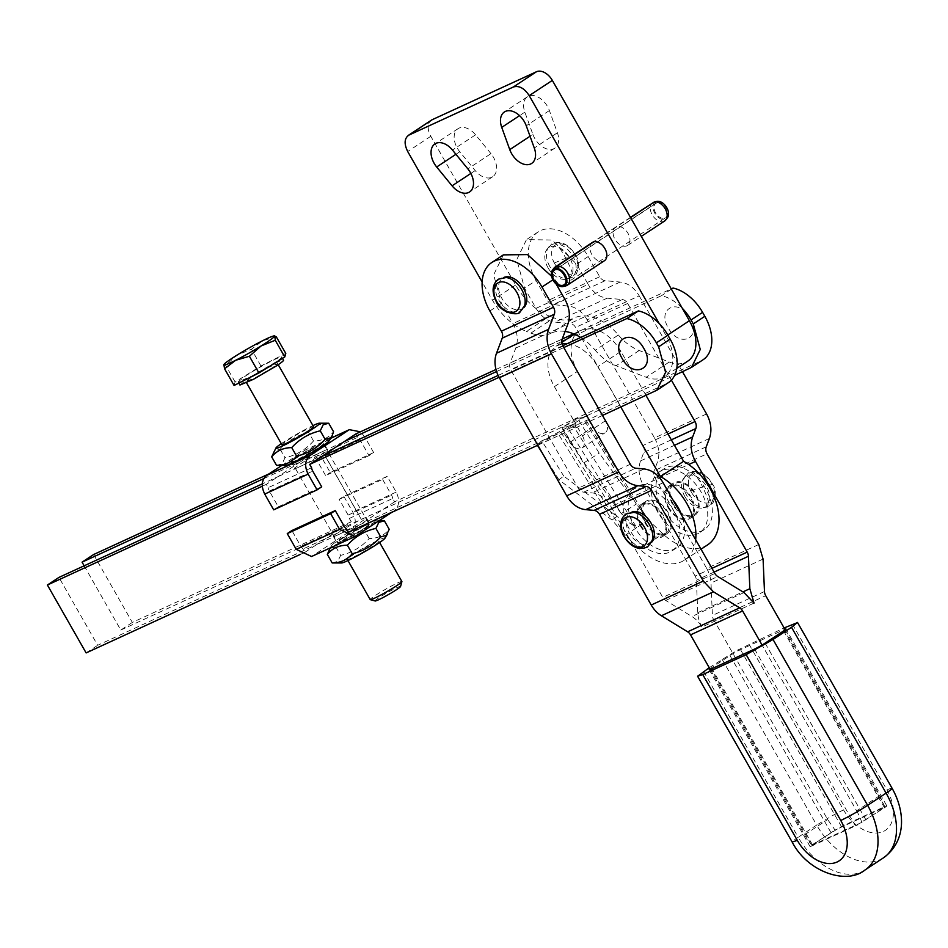 <?xml version="1.0" encoding="UTF-8"?>
<svg xmlns="http://www.w3.org/2000/svg" width="948" height="948" viewBox="0 0 948 948"><rect width="100%" height="100%" fill="white"/><g stroke="black" fill="none" stroke-linecap="round" stroke-linejoin="round"><path stroke-width="0.71" stroke-dasharray="4.74 3.56" d="M431.459 120.112A14.587 9.492 -123.4 0 0 430.807 136.275L515.653 285.028A53.23 34.638 -123.4 0 0 536.272 308.692A53.23 34.638 -123.4 0 0 549.591 316.17L526.495 331.421A53.23 34.638 -123.4 0 1 513.164 323.932A53.23 34.638 -123.4 0 1 492.545 300.267L482.129 282.006M566.157 339.526L661.514 295.681C668.814 297.34 675.746 301.535 682.299 308.266M580.686 337.476A47.4 30.846 56.6 0 1 595.261 350.25L618.369 335A47.4 30.846 56.6 0 0 603.781 322.225A47.4 30.846 -123.4 0 0 574.073 318.03L550.966 333.281A43.75 28.476 -123.4 0 1 541.592 335.272A43.75 28.476 -123.4 0 1 530.904 333.104L526.495 331.421M530.904 333.104L554.011 317.864A43.75 28.476 -123.4 0 0 564.7 320.033A43.75 28.476 -123.4 0 0 574.073 318.03M554.011 317.864L549.591 316.17M536.07 308.325L588.151 284.376L576.621 264.16L552.032 240.01L526.484 239.619L516.767 259.586L524.54 288.121L536.272 308.692C541.237 316.691 547.506 321.182 555.078 322.13L570.151 323.481L622.232 299.532L607.158 298.182C599.444 297.198 593.116 292.588 588.151 284.376M630.444 217.353L615.323 227.33A10.938 7.122 -123.4 0 0 615.347 239.927A10.938 7.122 -123.4 0 0 626.912 245.816A10.938 7.122 -123.4 0 0 627.529 245.473A10.938 7.122 -123.4 0 0 628.086 233.481A10.938 7.122 -123.4 0 0 616.958 226.572A10.938 7.122 -123.4 0 0 615.477 227.212A10.938 7.122 -123.4 0 0 615.323 227.33L592.536 242.356M532.871 134.367A17.502 11.388 -123.4 0 0 554.77 148.184A17.502 11.388 -123.4 0 0 557.4 132.767L549.378 110.549A17.502 11.388 -123.4 0 0 527.479 96.743A17.502 11.388 -123.4 0 0 524.848 112.148L532.871 134.367L530.039 136.239M490.957 153.647L475.564 134.817A17.502 11.388 -123.4 0 0 458.038 128.679A17.502 11.388 -123.4 0 0 459.792 151.751L475.185 170.581A17.502 11.388 -123.4 0 0 492.711 176.719A17.502 11.388 -123.4 0 0 490.957 153.647L467.862 168.886M503.376 254.87L493.659 274.837L501.433 303.36L513.164 323.932C517.549 332.321 518.426 340.368 515.795 348.046L510.071 363.12A7.288 5.51 -114.7 0 0 510.889 370.111L578.244 488.208A7.288 5.51 65.3 0 0 583.684 492.154L592.05 492.901A25.525 19.28 -114.7 0 1 611.057 506.718L662.782 597.394A7.288 5.51 65.3 0 0 665.686 600.463L691.922 616.508A25.525 19.28 -114.7 0 1 701.947 627.031L754.027 603.082M556.12 283.985L551.57 276.224M565.044 299.627L512.963 323.576M565.091 331.433A47.4 30.846 -123.4 0 0 550.966 333.281M592.227 242.57A10.938 7.122 -123.4 0 0 592.239 255.178A10.938 7.122 -123.4 0 0 603.805 261.067A10.938 7.122 -123.4 0 0 604.421 260.724M706.58 413.956L654.499 437.905L587.132 319.808L639.213 295.847C634.248 287.635 627.908 283.037 620.205 282.042L605.132 280.703A7.288 5.51 65.3 0 1 599.705 276.757L588.175 256.541A43.75 28.476 -123.4 0 0 538.037 231.999A43.75 28.476 -123.4 0 0 536.094 280.49L524.54 288.121M785.193 629.827L879.744 795.597L884.899 807.127L835.058 830.045L827.663 819.546L713.631 619.636L765.711 595.688M639.213 295.847L682.489 371.735M671.385 380.136L627.659 303.479A7.288 5.51 65.3 0 0 622.232 299.532M496.586 371.533L561.726 341.564M671.409 289.152L661.514 295.681M495.982 369.495L562.2 339.04M573.576 333.815L671.255 288.891M630.586 217.59L593.863 241.811M664.726 220.931A10.938 7.122 56.6 0 1 664.11 221.275A10.938 7.122 56.6 0 1 652.544 215.386A10.938 7.122 56.6 0 1 652.532 202.777M659.192 323.505L666.302 335.959A36.462 23.724 -123.4 0 1 664.678 376.38A36.462 23.724 -123.4 0 1 646.157 377.257L616.093 365.738A43.75 28.476 -123.4 0 1 605.203 359.636A43.75 28.476 -123.4 0 1 595.261 350.25M879.744 795.597L856.636 810.848L762.062 645.043M499.086 377.304L563.764 347.561M498.138 375.432L562.733 345.724M565.695 285.917A10.938 7.122 56.6 0 1 555.255 280.051A10.938 7.122 56.6 0 1 553.976 268.154M618.369 335A43.75 28.476 -123.4 0 0 628.311 344.397A43.75 28.476 -123.4 0 0 639.189 350.499L669.252 362.006A36.462 23.724 -123.4 0 0 687.786 361.129M620.904 351.424C612.55 337.761 602.395 330.07 590.438 328.364L579.133 330.971L574.476 335.699C569.037 345.416 570.056 357.301 577.51 371.379L599.48 409.903L642.886 389.948L620.904 351.424L597.809 366.663L619.779 405.187L666.219 383.833A39.188 25.501 -123.4 0 0 668.435 382.601M646.015 395.435L642.886 389.948L674.668 375.337M711.948 568.326L695.133 576.052A7.288 5.51 -114.7 0 1 696.365 580.223L697.775 612.645A25.525 19.28 65.3 0 0 701.947 627.031M706.687 527.633A36.462 23.724 -123.4 0 0 708.891 495.401A36.462 23.724 -123.4 0 0 681.968 467.637A36.462 23.724 -123.4 0 0 664.086 468.762A36.462 23.724 -123.4 0 0 661.645 470.753A36.462 23.724 -123.4 0 0 656.94 479.143A36.462 23.724 -123.4 0 0 670.129 519.575A36.462 23.724 -123.4 0 0 704.245 529.624A36.462 23.724 -123.4 0 0 706.687 527.633M695.133 576.052L643.408 485.364A25.525 19.28 65.3 0 1 640.575 460.894L643.751 452.528A7.288 5.51 -114.7 0 0 642.945 445.524L575.578 327.427A7.288 5.51 65.3 0 0 570.151 323.481M643.408 485.364L688.71 464.532M587.132 319.808A25.525 19.28 65.3 0 0 568.125 305.991L553.051 304.652A7.288 5.51 -114.7 0 1 547.624 300.706L536.094 280.49M548.039 267.822A18.225 11.862 -123.4 0 0 568.93 278.048A18.225 11.862 -123.4 0 0 569.736 257.844A18.225 11.862 -123.4 0 0 548.845 247.618A18.225 11.862 -123.4 0 0 548.039 267.822M654.499 437.905A25.525 19.28 -114.7 0 1 657.331 462.387L654.156 470.753A7.288 5.51 65.3 0 0 654.961 477.745L707.042 453.796M758.767 544.484L706.687 568.433L654.961 477.745M684.871 496.562A18.225 11.862 -123.4 0 0 705.75 506.789A18.225 11.862 -123.4 0 0 706.568 486.585A18.225 11.862 -123.4 0 0 685.677 476.358A18.225 11.862 -123.4 0 0 684.871 496.562M706.687 568.433A25.525 19.28 -114.7 0 1 711 583.044L712.398 615.465A7.288 5.51 65.3 0 0 713.631 619.636M710.242 669.442L804.556 834.797A43.75 28.476 56.6 0 0 811.962 845.284L835.058 830.045M856.636 810.848A43.75 28.476 56.6 0 1 861.791 822.366L884.899 807.127M567.331 343.614C579.287 345.321 589.443 353 597.809 366.663M322.687 451.497L325.745 450.087A18.96 1.434 -29.7 0 0 323.102 451.212A18.96 1.434 -29.7 0 0 319.547 452.943L322.687 451.497L361.413 519.386L599.48 409.903L605.606 420.639A10.938 7.122 56.6 0 1 605.12 432.762A10.938 7.122 56.6 0 1 592.927 427.192L586.006 416.101L571.395 425.119L573.102 427.868L576.04 426.162L574.5 423.697M269.019 473.87L312.496 453.879L300.943 461.498L319.547 452.943A18.96 1.434 -29.7 0 0 299.805 464.33C294.342 468.004 293.216 469.284 296.44 468.194L302.637 465.338A18.96 1.434 -29.7 0 0 322.367 453.95A18.96 1.434 -29.7 0 0 327.558 449.743A18.96 1.434 -29.7 0 0 325.745 450.087L344.337 441.543M391.891 512.299L394.155 510.806C399.333 506.362 400.02 500.117 396.193 492.083L387.199 476.334L343.804 496.29L339.183 499.335L348.165 515.084A7.288 5.51 -114.7 0 1 349.326 518.438L392.721 498.482L394.617 501.812L700.88 360.975A39.188 25.501 -123.4 0 0 703.096 359.742M349.326 518.438L351.222 521.767L339.668 529.387L361.413 519.386M93.615 554.533L132.341 622.433L351.222 521.767M291.024 462.221L295.468 460.752L318.765 447.634A18.96 1.434 -29.7 0 0 323.955 443.427A18.96 1.434 -29.7 0 0 319.5 444.896A18.96 1.434 -29.7 0 0 296.203 458.014L291.024 462.221L294.627 468.537L296.44 468.194A18.96 1.434 -29.7 0 0 299.07 467.068A18.96 1.434 -29.7 0 0 302.637 465.338L321.242 456.782L330.248 472.531L373.654 452.575L369.033 455.621L360.05 439.872A7.288 5.51 65.3 0 0 357.787 437.241L314.392 457.197L312.496 453.879M357.787 437.241L355.891 433.911M373.654 452.575L364.672 436.815L360.465 431.814M653.326 202.576L655.104 202.137L655.838 203.216L555.398 269.493M555.492 269.682L657.154 202.611L656.609 201.438M655.104 202.137A10.061 6.541 -123.4 0 0 655.127 213.727A10.061 6.541 -123.4 0 0 665.757 219.142A10.061 6.541 -123.4 0 0 667.428 217.779M811.962 845.284L861.791 822.366M651.418 542.481A18.225 11.862 56.6 0 1 650.304 543.37A18.225 11.862 56.6 0 1 629.413 533.143A18.225 11.862 56.6 0 1 630.219 512.939A18.225 11.862 56.6 0 1 631.486 512.264M523.841 307.638A18.225 11.862 56.6 0 1 522.715 308.538A18.225 11.862 56.6 0 1 501.824 298.312A18.225 11.862 56.6 0 1 502.641 278.108A18.225 11.862 56.6 0 1 503.909 277.432M663.138 482.757L611.057 506.718M668.956 552.483A36.462 23.724 56.6 0 1 636.108 539.057A36.462 23.724 56.6 0 1 624.59 500.497L631.735 490.104L634.686 488.587L649.617 488.978A36.462 23.724 56.6 0 1 677.393 518.935A36.462 23.724 56.6 0 1 671.895 550.966A36.462 23.724 56.6 0 1 668.956 552.483M537.812 445.193L602.49 415.449M311.584 467.731L268.177 487.687L266.281 484.369L277.835 476.737L296.44 468.194M262.276 486.206L266.281 484.369M300.433 554.355L305.007 552.257L303.111 548.928A7.288 5.51 -114.7 0 1 300.86 546.309L291.877 530.548M346.506 528.972L303.111 548.928M571.395 425.119L567.046 426.695L621.248 513.567L584.075 462.743L562.034 427.406L577.474 418.317L599.219 453.168L636.392 504.004L621.248 513.567L636.748 527.633L625.194 535.253L612.053 520.061L616.911 516.435L563.787 476.121L558.929 479.747L612.053 520.061L558.147 433.651L576.384 425.154L554.402 386.63A36.462 23.724 56.6 0 1 551.38 350.95L556.026 346.221L562.022 343.84M394.617 501.812L359.967 524.682L541.107 441.365L574.452 423.72L562.899 431.34L541.107 441.365L537.184 444.896L558.147 433.663M586.006 416.101L582.499 417.594L636.392 504.004L648.302 520.002L636.748 527.633L574.144 427.264A25.525 0.758 148 0 1 573.102 427.868M577.474 418.317L582.499 417.594M701.247 492.261A36.462 23.724 -123.4 0 0 659.464 471.808A36.462 23.724 -123.4 0 0 657.023 473.799A36.462 23.724 -123.4 0 0 657.841 512.216A36.462 23.724 -123.4 0 0 699.624 532.669A36.462 23.724 -123.4 0 0 702.065 530.679A36.462 23.724 -123.4 0 0 701.247 492.261M709.934 668.897A8.568 0.652 150.3 0 1 711.521 667.783L730.007 655.589A8.568 0.652 150.3 0 1 740.53 649.664L783.937 629.709L884.804 806.547L841.397 826.502L812.389 844.621C809.391 846.659 809.284 847.074 812.057 845.865L855.452 825.909L884.472 807.779C887.47 805.741 887.577 805.326 884.804 806.547L886.818 805.883L785.951 629.045M709.175 669.691L810.042 846.528L812.057 845.865L711.19 669.027M605.606 420.639L582.499 435.89L576.384 425.154L619.779 405.187L620.822 407.024M305.007 552.257L316.561 544.638L341.363 533.226A18.96 1.434 150.3 0 1 337.796 534.956A18.96 1.434 150.3 0 1 335.165 536.082A18.96 1.434 150.3 0 1 333.352 536.426A18.96 1.434 150.3 0 1 338.531 532.219L358.273 520.831A18.96 1.434 150.3 0 1 361.828 519.101A18.96 1.434 150.3 0 1 364.47 517.987A18.96 1.434 150.3 0 1 366.284 517.644A18.96 1.434 150.3 0 1 361.093 521.838A18.96 1.434 150.3 0 1 341.363 533.226L359.967 524.682L348.414 532.302M314.392 457.197A7.288 5.51 -114.7 0 1 316.644 459.827L325.626 475.576L330.248 472.531M263.817 478.574L300.943 461.498L277.835 476.737L262.276 483.895M273.699 509.846L278.321 506.789L269.339 491.04A7.288 5.51 -114.7 0 1 268.177 487.687M281.864 465.397L305.931 449.625L321.265 456.782L364.672 436.815M84.147 565.814L120.787 630.053L132.341 622.433M120.787 630.053L339.668 529.387L316.561 544.638L97.68 645.292L58.954 577.403M343.804 496.29L352.786 512.038C356.614 520.073 355.938 526.318 350.748 530.773L311.572 556.5M392.721 498.482A7.288 5.51 65.3 0 0 391.571 495.129L382.589 479.38L387.199 476.334M369.033 455.621L325.626 475.576M329.276 440.69A25.158 1.896 -29.7 0 0 317.047 445.453A25.158 1.896 -29.7 0 0 292.517 459.709A25.158 1.896 -29.7 0 0 286.545 464.046A25.158 1.896 -29.7 0 0 285.952 465.397M278.321 506.789L321.716 486.834M657.154 202.611A8.745 5.7 56.6 0 1 666.053 208.133A8.745 5.7 56.6 0 1 665.603 217.732A8.745 5.7 56.6 0 1 665.105 218.004A8.745 5.7 56.6 0 1 655.862 213.3A8.745 5.7 56.6 0 1 655.838 203.216M672.902 499.88A36.462 23.724 -123.4 0 0 639.296 485.542A36.462 23.724 -123.4 0 0 636.357 487.059A36.462 23.724 -123.4 0 0 634.733 527.467A36.462 23.724 -123.4 0 0 673.578 549.437A36.462 23.724 -123.4 0 0 676.516 547.92A36.462 23.724 -123.4 0 0 681.968 515.771M86.126 652.923L97.68 645.292M707.646 544.839A51.038 33.216 56.6 0 1 675.486 543.157A51.038 33.216 56.6 0 1 662.984 533.89L648.302 520.002L584.051 417.001M695.654 539.768A51.038 33.216 56.6 0 1 684.551 560.09A51.038 33.216 56.6 0 1 652.39 558.408A51.038 33.216 56.6 0 1 639.876 549.141L662.984 533.89M584.075 462.743L599.219 453.168M783.937 629.709A8.568 0.652 150.3 0 1 784.885 629.294M563.787 476.121L541.758 440.784M558.929 479.747L542.481 453.381M322.593 451.544L361.318 519.433M342.133 538.535L365.43 525.417L369.886 523.96L364.696 528.154A18.96 1.434 150.3 0 1 341.399 541.272A18.96 1.434 150.3 0 1 336.955 542.742A18.96 1.434 150.3 0 1 342.133 538.535M567.046 426.695L562.034 427.406M582.499 435.89A10.938 7.122 56.6 0 1 582.013 448.013A10.938 7.122 56.6 0 1 569.819 442.443L562.899 431.34M339.183 499.335L382.589 479.38M332.475 544.567A25.158 1.896 150.3 0 1 338.448 540.23A25.158 1.896 150.3 0 1 360.323 527.372A25.158 1.896 150.3 0 1 374.958 520.772A25.158 1.896 150.3 0 1 374.353 522.123A25.158 1.896 150.3 0 1 368.393 526.46A25.158 1.896 150.3 0 1 343.851 540.727A25.158 1.896 150.3 0 1 331.634 545.491A25.158 1.896 150.3 0 1 332.475 544.567M276.543 465.373L282.054 463.833L285.004 457.777C296.226 455.253 305.742 449.648 313.515 440.974C321.929 440.962 328.612 437.893 333.566 431.755M562.721 429.551L616.911 516.435C627.28 521.637 628.88 522.419 636.748 527.633M572.497 424.621L574.144 427.264L575.993 426.197L574.452 423.72M560.943 432.241L625.194 535.253L639.876 549.141M709.246 667.7L735.695 651.015L784.115 627.943M366.864 526.578A18.225 1.375 -29.7 0 0 369.246 524.315A18.225 1.375 -29.7 0 0 357.455 529.529A18.225 1.375 -29.7 0 0 339.976 540.123A18.225 1.375 -29.7 0 0 337.583 542.386A18.225 1.375 -29.7 0 0 349.374 537.161A18.225 1.375 -29.7 0 0 366.864 526.578M294.046 459.602A18.225 1.375 150.3 0 1 311.525 449.008A18.225 1.375 150.3 0 1 323.315 443.794A18.225 1.375 150.3 0 1 320.934 446.058A18.225 1.375 150.3 0 1 303.443 456.64A18.225 1.375 150.3 0 1 291.652 461.854A18.225 1.375 150.3 0 1 294.046 459.602M384.367 520.808C375.953 520.808 369.27 523.889 364.316 530.027C353.083 532.551 343.579 538.156 335.805 546.842L330.283 548.371L328.932 550.053M313.515 440.974L308.657 432.454C297.435 435.049 287.931 440.654 280.146 449.257L274.624 450.798L273.285 452.469M280.146 449.257L285.004 457.777M328.707 423.235C320.306 423.294 313.622 426.375 308.657 432.454M335.805 546.842L340.664 555.35C351.886 552.755 361.389 547.15 369.175 538.547C377.577 538.476 384.26 535.407 389.225 529.328M369.175 538.547L364.316 530.027M332.191 562.946L337.713 561.406L340.664 555.35M281.283 443.664A25.158 1.896 150.3 0 1 282.788 442.657A25.158 1.896 150.3 0 1 312.947 425.605M384.935 538.263A25.158 1.896 -29.7 0 0 372.706 543.026A25.158 1.896 -29.7 0 0 348.177 557.282A25.158 1.896 -29.7 0 0 342.204 561.619A25.158 1.896 -29.7 0 0 341.6 562.97M313.598 426.742A18.225 1.375 -29.7 0 0 301.796 431.956A18.225 1.375 -29.7 0 0 284.317 442.55A18.225 1.375 -29.7 0 0 281.923 444.802M349.705 557.175A18.225 1.375 150.3 0 1 352.289 555.386A18.225 1.375 150.3 0 1 369.127 545.55A18.225 1.375 150.3 0 1 378.975 541.367A18.225 1.375 150.3 0 1 378.311 542.268A18.225 1.375 150.3 0 1 376.581 543.631A18.225 1.375 150.3 0 1 373.998 545.408A18.225 1.375 150.3 0 1 357.159 555.255A18.225 1.375 150.3 0 1 347.312 559.439A18.225 1.375 150.3 0 1 347.975 558.538A18.225 1.375 150.3 0 1 349.705 557.175M238.149 381.878L245.011 376.32A25.086 1.896 150.3 0 1 268.166 362.788A25.086 1.896 150.3 0 1 281.722 357.029A25.086 1.896 150.3 0 1 278.428 360.133A25.086 1.896 150.3 0 1 274.861 362.586L251.706 376.131L238.149 381.878L238.825 383.075M239.951 385.042L246.812 379.484A25.086 1.896 150.3 0 1 269.967 365.94A25.086 1.896 150.3 0 1 283.523 360.193M234.085 385.469L235.104 381.973L260.949 365.964L285.786 353.45M250.888 377.6L245.899 381.653L255.759 377.47L272.586 367.623L277.574 363.582L267.715 367.765L250.888 377.6M235.104 381.973L225.577 365.276L223.787 364.767M260.949 365.964L251.433 349.267L237.213 355.014L225.577 365.276M276.271 336.765L262.56 340.759L251.433 349.267M401.881 581.527A18.225 1.375 -29.7 0 0 392.034 585.71A18.225 1.375 -29.7 0 0 375.207 595.557A18.225 1.375 -29.7 0 0 372.611 597.335A18.225 1.375 -29.7 0 0 370.218 599.598M400.554 586.504A14.647 1.102 -29.7 0 0 393.065 589.538A14.647 1.102 -29.7 0 0 379.105 597.678A14.647 1.102 -29.7 0 0 377.02 599.112A14.647 1.102 -29.7 0 0 375.171 600.973M640.315 525.82A19.327 12.573 -123.4 0 0 660.898 537.469A19.327 12.573 -123.4 0 0 662.462 536.663A19.327 12.573 -123.4 0 0 663.316 515.25A19.327 12.573 -123.4 0 0 642.732 503.601A19.327 12.573 -123.4 0 0 641.18 504.407A19.327 12.573 -123.4 0 0 640.315 525.82M647.354 500.556A19.327 12.573 -123.4 0 0 645.801 501.362A19.327 12.573 -123.4 0 0 644.936 522.775A19.327 12.573 -123.4 0 0 665.52 534.423A19.327 12.573 -123.4 0 0 667.084 533.617A19.327 12.573 -123.4 0 0 667.937 512.193A19.327 12.573 -123.4 0 0 647.354 500.556M640.966 525.524A18.225 11.862 56.6 0 1 640.184 524.066A18.225 11.862 56.6 0 1 641.772 505.32A18.225 11.862 56.6 0 1 662.664 515.546A18.225 11.862 56.6 0 1 663.446 517.004A18.225 11.862 56.6 0 1 661.858 535.75A18.225 11.862 56.6 0 1 640.966 525.524M645.588 522.478A18.225 11.862 -123.4 0 0 652.603 530.548A18.225 11.862 -123.4 0 0 666.48 532.705A18.225 11.862 -123.4 0 0 668.067 513.958A18.225 11.862 -123.4 0 0 667.285 512.501A18.225 11.862 -123.4 0 0 660.27 504.419A18.225 11.862 -123.4 0 0 646.394 502.274A18.225 11.862 -123.4 0 0 644.806 521.009A18.225 11.862 -123.4 0 0 645.588 522.478M668.044 507.524A19.327 12.573 -123.4 0 0 690.191 518.366A19.327 12.573 -123.4 0 0 691.483 517.312A19.327 12.573 -123.4 0 0 691.045 496.953A19.327 12.573 -123.4 0 0 668.909 486.111A19.327 12.573 -123.4 0 0 667.605 487.165A19.327 12.573 -123.4 0 0 668.044 507.524M672.227 484.12A19.327 12.573 -123.4 0 0 672.665 504.478A19.327 12.573 -123.4 0 0 694.813 515.321A19.327 12.573 -123.4 0 0 696.105 514.266A19.327 12.573 -123.4 0 0 695.666 493.896A19.327 12.573 -123.4 0 0 673.518 483.065A19.327 12.573 -123.4 0 0 672.227 484.12M668.695 507.227A18.225 11.862 56.6 0 1 667.913 505.77A18.225 11.862 56.6 0 1 669.501 487.023A18.225 11.862 56.6 0 1 683.378 489.18A18.225 11.862 56.6 0 1 690.393 497.25A18.225 11.862 56.6 0 1 691.175 498.719A18.225 11.862 56.6 0 1 689.587 517.454A18.225 11.862 56.6 0 1 675.711 515.309A18.225 11.862 56.6 0 1 668.695 507.227M673.317 504.182A18.225 11.862 -123.4 0 0 694.209 514.409A18.225 11.862 -123.4 0 0 695.796 495.662A18.225 11.862 -123.4 0 0 695.014 494.204A18.225 11.862 -123.4 0 0 674.123 483.978A18.225 11.862 -123.4 0 0 672.535 502.713A18.225 11.862 -123.4 0 0 673.317 504.182M515.653 285.028L492.545 300.267M430.807 136.275L407.699 151.526M588.175 256.541L576.621 264.16M524.848 112.148L519.575 115.632M549.378 110.549L526.27 125.8M557.4 132.767L534.293 148.018M475.185 170.581L470.86 173.437M459.792 151.751L455.929 154.299M475.564 134.817L452.457 150.057M667.795 334.976L666.302 335.959M489.879 310.98L501.433 303.36M552.897 279.814L553.514 279.411M669.252 362.006L646.157 377.257M697.775 612.645L742.912 591.896M714.081 572.082L696.365 580.223M640.575 460.894L674.455 445.311M671.338 439.836L643.751 452.528M668.008 434.006L642.945 445.524M627.659 303.479L575.578 327.427M607.158 298.182L555.078 322.13M599.705 276.757L547.624 300.706M605.132 280.703L553.051 304.652M620.205 282.042L568.125 305.991M709.412 438.438L657.331 462.387M706.236 446.804L654.156 470.753M763.081 559.083L711 583.044M764.479 591.516L712.398 615.465M804.556 834.797L827.663 819.546M690.108 318.09C702.397 338.152 679.361 348.746 668.411 328.067C656.123 308.005 679.159 297.411 690.108 318.09M562.152 339.171L510.071 363.12M515.795 348.046L567.876 324.098M562.97 346.162L510.889 370.111M630.325 464.259L578.244 488.208M583.684 492.154L635.764 468.205M644.13 468.952L592.05 492.901M714.863 573.445L662.782 597.394M665.686 600.463L717.766 576.514M744.002 592.559L691.922 616.508M639.189 350.499L616.093 365.738M554.402 386.63L577.51 371.379M700.88 360.975L689.326 368.594M549.828 266.53A19.221 12.514 56.6 0 1 549.461 265.855A19.221 12.514 56.6 0 1 546.937 250.616A19.221 12.514 56.6 0 1 558.147 244.074A19.221 12.514 56.6 0 1 572.711 256.007A19.221 12.514 56.6 0 1 573.078 256.671A19.221 12.514 56.6 0 1 565.423 278.629A19.221 12.514 56.6 0 1 549.828 266.53M686.66 495.259A19.221 12.514 56.6 0 1 685.831 493.718A19.221 12.514 56.6 0 1 683.757 479.344A19.221 12.514 56.6 0 1 694.967 472.803A19.221 12.514 56.6 0 1 709.542 484.736A19.221 12.514 56.6 0 1 710.36 486.277A19.221 12.514 56.6 0 1 702.243 507.37A19.221 12.514 56.6 0 1 686.66 495.259M666.219 383.833L654.665 391.465M360.05 439.872L316.644 459.827M348.165 515.084L391.571 495.129M330.639 438.367L304.818 450.241M269.339 491.04L312.733 471.085M630.219 512.939L633.726 512.358A19.221 12.514 -123.4 0 0 625.621 533.451A19.221 12.514 -123.4 0 0 626.438 534.992A19.221 12.514 -123.4 0 0 641.014 546.925A19.221 12.514 -123.4 0 0 652.212 540.384L650.304 543.37M502.641 278.108L506.149 277.527A19.221 12.514 -123.4 0 0 498.494 299.485A19.221 12.514 -123.4 0 0 498.861 300.161A19.221 12.514 -123.4 0 0 513.425 312.093A19.221 12.514 -123.4 0 0 524.635 305.54L522.715 308.538M344.254 526.341L300.86 546.309M783.605 630.941L884.472 807.779M765.119 643.135L865.986 819.973M754.584 649.06L855.452 825.909M711.521 667.783L812.389 844.621M730.007 655.589L830.875 832.427M740.53 649.664L841.397 826.502M569.819 442.443L592.927 427.192M396.193 492.083L352.786 512.038M350.748 530.773L394.155 510.806M356.081 535.928L312.686 555.884M554.651 263.627A16.827 10.949 56.6 0 1 554.331 263.046A16.827 10.949 56.6 0 1 556.76 244.264A16.827 10.949 56.6 0 1 574.689 254.408A16.827 10.949 56.6 0 1 575.009 255A16.827 10.949 56.6 0 1 572.58 273.771A16.827 10.949 56.6 0 1 554.651 263.627M691.483 492.368A16.827 10.949 56.6 0 1 690.76 491.017A16.827 10.949 56.6 0 1 694.126 472.815A16.827 10.949 56.6 0 1 711.51 483.148A16.827 10.949 56.6 0 1 712.232 484.499A16.827 10.949 56.6 0 1 708.867 502.701A16.827 10.949 56.6 0 1 691.483 492.368M554.331 263.046A78.838 8.307 151.8 0 1 565.826 258.259A78.838 59.286 68.7 0 1 572.58 273.771M575.009 255A78.838 8.307 -28.2 0 0 565.826 258.259A78.838 59.286 -111.3 0 0 556.76 244.264M690.76 491.017A78.838 11.364 153.8 0 1 702.646 486.999A78.838 58.776 73.1 0 1 708.867 502.701M712.232 484.499A78.838 11.364 -26.2 0 0 702.646 486.999A78.838 58.776 -106.9 0 0 694.126 472.815M703.606 671.433L798.192 837.262A21.875 1.647 150.3 0 0 792.196 841.978L792.208 842.108M722.08 659.239L816.678 825.068L798.192 837.262A58.338 37.956 56.6 0 0 865.038 869.98M748.967 644.095L843.554 809.936A21.875 1.647 150.3 0 0 830.294 816.844L816.678 825.068A58.338 37.956 56.6 0 0 883.524 857.786M792.362 624.14L886.961 789.968A36.462 23.724 56.6 0 1 883.263 831.526A36.462 23.724 56.6 0 1 843.554 809.936M886.961 789.968A21.875 1.647 150.3 0 1 892.092 788.286M538.037 231.999L526.484 239.619M615.477 227.212L592.381 242.463M627.529 245.473L641.31 236.384M527.479 96.743L504.372 111.983M554.77 148.184L531.662 163.423M492.711 176.719L469.604 191.958M458.038 128.679L434.931 143.918M676.789 368.393L664.678 376.38M556.026 346.221L561.761 342.429M574.334 334.134L579.133 330.971M664.086 468.762L659.464 471.808M704.245 529.624L699.624 532.669M548.845 247.618L551.558 244.063C560.505 240.2 568.48 243.826 575.483 254.953C581.693 262.821 576.479 277.136 573.256 276.958L568.93 278.048M685.677 476.358L688.39 472.803C697.692 468.904 705.81 472.815 712.742 484.523C718.169 491.265 713.56 505.568 710.088 505.687L705.75 506.789M330.722 438.225L305.931 449.625M563.942 284.815L665.603 217.732M636.357 487.059L631.735 490.104M676.516 547.92L671.895 550.966M684.551 560.09L701.046 549.212M333.352 536.426L336.955 542.742M366.284 517.644L369.886 523.96M582.013 448.013L605.12 432.762M327.558 449.743L323.955 443.427M374.958 520.772L379.046 520.784M331.634 545.491L330.177 547.944M281.722 357.029L282.48 358.356M277.574 363.582L278.214 364.707M245.899 381.653L246.551 382.779M378.975 541.367L379.627 542.505M347.312 559.439L347.952 560.564M291.652 461.854L337.583 542.386M323.315 443.794L328.138 452.232M328.755 453.322L369.246 524.315M645.801 501.362L641.18 504.407M667.084 533.617L662.462 536.663M661.858 535.75L666.48 532.705M641.772 505.32L646.394 502.274M694.813 515.321L690.191 518.366M673.518 483.065L668.909 486.111M689.587 517.454L694.209 514.409M669.501 487.023L674.123 483.978"/><path stroke-width="1.42" d="M671.255 288.891L673.068 288.05A39.188 25.501 -123.4 0 1 702.587 312.342L691.033 319.974A39.188 25.501 -123.4 0 0 682.299 308.266L552.329 80.39A14.587 9.492 -123.4 0 0 536.45 71.752L432.288 119.661A14.587 9.492 -123.4 0 0 431.459 120.112L408.351 135.363L513.342 87.003C519.042 85.32 524.339 88.2 529.221 95.641L659.192 323.505A39.188 25.501 -123.4 0 0 638.407 310.92L626.853 318.54L563.764 347.561M482.129 282.006L407.699 151.526C403.848 143.61 404.334 138.076 409.181 134.9L432.288 119.661M551.57 276.224L527.479 254.585L503.376 254.87L491.822 262.489A43.75 28.476 56.6 0 1 541.96 287.031L552.897 279.814M671.385 380.136L695.026 421.576A7.288 5.51 65.3 0 1 695.832 428.567L692.656 436.933C689.99 444.778 690.926 452.931 695.488 461.415L747.214 552.103A7.288 5.51 65.3 0 1 748.446 556.275L749.856 588.696L754.027 603.082L744.002 592.559L717.766 576.514A7.288 5.51 65.3 0 1 714.863 573.445L663.138 482.757C658.173 474.545 651.845 469.947 644.13 468.952L635.764 468.205A7.288 5.51 65.3 0 1 630.325 464.259L562.97 346.162A7.288 5.51 65.3 0 1 562.152 339.171L567.876 324.098C570.542 316.265 569.606 308.1 565.044 299.627L556.12 283.985M562.733 345.724L580.686 337.476A47.4 30.846 -123.4 0 0 565.091 331.433M580.686 337.476L638.407 310.92M452.457 150.057L467.862 168.886A17.502 11.388 -123.4 0 1 469.604 191.958A17.502 11.388 -123.4 0 1 452.078 185.832L436.684 167.002A17.502 11.388 -123.4 0 1 434.931 143.918A17.502 11.388 -123.4 0 1 452.457 150.057M509.763 149.618A17.502 11.388 -123.4 0 0 531.662 163.423A17.502 11.388 -123.4 0 0 534.293 148.018L526.27 125.8A17.502 11.388 -123.4 0 0 504.372 111.983A17.502 11.388 -123.4 0 0 501.741 127.388L509.763 149.618L530.039 136.239M593.863 241.811L556.654 266.364A10.938 7.122 56.6 0 1 567.781 273.273A10.938 7.122 56.6 0 1 567.224 285.265L604.421 260.724A10.938 7.122 -123.4 0 0 604.978 248.72A10.938 7.122 -123.4 0 0 593.863 241.811A10.938 7.122 -123.4 0 0 592.381 242.463A10.938 7.122 -123.4 0 0 592.227 242.57L592.536 242.356M682.299 308.266L689.409 320.72L667.795 334.976M682.489 371.735L706.58 413.956C711.142 422.441 712.078 430.593 709.412 438.438L706.236 446.804A7.288 5.51 65.3 0 0 707.042 453.796L758.767 544.484L763.081 559.083L764.479 591.516A7.288 5.51 65.3 0 0 765.711 595.688L785.193 629.827M317.094 489.879L273.699 509.846L264.717 494.098L308.112 474.13L317.094 489.879L321.716 486.834L312.733 471.085A7.288 5.51 65.3 0 1 311.584 467.731L309.688 464.401L344.337 441.543L496.586 371.533M561.726 341.564L566.157 339.526M673.068 288.05L671.409 289.152M344.337 441.543L355.891 433.911L495.982 369.495M562.2 339.04L573.576 333.815M630.586 217.59L654.167 202.031A10.938 7.122 56.6 0 1 654.203 202.019A10.938 7.122 56.6 0 1 664.643 207.885A10.938 7.122 56.6 0 1 665.934 219.794A10.938 7.122 56.6 0 1 664.726 220.931L641.31 236.384M630.444 217.353L653.326 202.576M762.062 645.043L742.604 610.927A7.288 5.51 65.3 0 0 739.713 607.858L713.465 591.813L703.309 581.065L651.584 490.389A7.288 5.51 65.3 0 0 646.157 486.442L637.779 485.696C630.076 484.701 623.737 480.103 618.783 471.891L551.416 353.782C546.854 345.297 545.906 337.144 548.584 329.3L554.296 314.238L502.215 338.187A7.288 5.51 65.3 0 0 501.409 331.196L489.879 310.98A43.75 28.476 56.6 0 1 491.822 262.489M554.296 314.238A7.288 5.51 65.3 0 0 553.49 307.247L541.96 287.031M309.688 464.401L499.086 377.304M321.242 456.782L498.138 375.432M659.192 323.505A39.188 25.501 -123.4 0 1 667.925 335.213L656.383 342.832A39.188 25.501 -123.4 0 0 626.853 318.54M567.224 285.265A10.938 7.122 56.6 0 1 566.608 285.609A10.938 7.122 56.6 0 1 565.695 285.917L563.254 286.509A10.061 6.541 56.6 0 1 553.656 281.118A10.061 6.541 56.6 0 1 552.471 270.168A10.061 6.541 56.6 0 1 553.442 269.208L555.018 267.111L592.227 242.57M552.471 270.168L553.976 268.154A10.938 7.122 56.6 0 1 555.018 267.111M676.789 368.393L687.786 361.129A36.462 23.724 -123.4 0 0 689.409 320.72M674.668 375.337L691.542 367.362L700.252 349.468L693.284 323.92L691.033 319.974M667.925 335.213L670.177 339.159L658.635 346.79L665.591 372.339L656.881 390.221L602.49 415.449M656.881 390.221L668.435 382.601A39.188 25.501 -123.4 0 0 670.177 339.159M263.817 478.574L82.061 562.152L93.615 554.533L269.019 473.87M702.587 312.342L704.838 316.3L693.284 323.92M691.542 367.362L703.096 359.742A39.188 25.501 -123.4 0 0 704.838 316.3M308.112 474.13C304.284 466.096 304.972 459.851 310.15 455.407L349.338 429.669L360.465 431.814M555.398 269.493L554.177 270.287L553.442 269.208M556.654 266.364L554.947 268.521L555.492 269.682C562.164 267.466 570.032 282.67 563.444 285.087A8.745 5.7 56.6 0 1 554.201 280.371A8.745 5.7 56.6 0 1 554.177 270.287M665.934 219.794L667.428 217.779A10.061 6.541 -123.4 0 0 666.254 206.83A10.061 6.541 -123.4 0 0 656.644 201.426A10.061 6.541 -123.4 0 0 656.609 201.438L654.25 202.007M551.416 353.782L499.335 377.731L566.703 495.84A25.525 19.28 65.3 0 0 585.698 509.645L594.076 510.391A7.288 5.51 -114.7 0 1 599.503 514.337L651.229 605.014A25.525 19.28 65.3 0 0 661.396 615.762L687.632 631.806A7.288 5.51 -114.7 0 1 690.535 634.876L710.242 669.442M631.486 512.264A18.225 11.862 56.6 0 1 651.11 523.166A18.225 11.862 56.6 0 1 651.418 542.481M499.335 377.731A25.525 19.28 -114.7 0 1 496.503 353.249L502.215 338.187M503.909 277.432A18.225 11.862 56.6 0 1 523.533 288.334A18.225 11.862 56.6 0 1 523.841 307.638M330.651 513.638L339.633 529.399L296.238 549.354L287.256 533.606L330.651 513.638L335.272 510.593L344.254 526.341A7.288 5.51 65.3 0 0 346.506 528.972L348.414 532.302L537.812 445.193M656.383 342.832L658.635 346.79M300.433 554.355L86.126 652.923L47.4 585.023L262.276 486.206M562.022 343.84L567.331 343.614M554.947 268.521A10.061 6.541 56.6 0 1 565.411 275.311A10.061 6.541 56.6 0 1 564.096 286.225A10.061 6.541 56.6 0 1 563.254 286.509M620.822 407.024L660.483 476.571L683.591 461.321L646.015 395.435M281.864 465.397L266.755 475.363C261.565 479.818 260.89 486.063 264.717 494.098M82.061 562.152L84.147 565.814M296.238 549.354L311.572 556.5L354.967 536.544L339.633 529.399M335.272 510.593L291.877 530.548L287.256 533.606M391.891 512.299L354.967 536.544M328.423 441.602A25.158 1.896 -29.7 0 0 329.276 440.69L331.966 436.127L330.627 437.798L325.105 439.339C317.367 447.989 307.863 453.594 296.594 456.142C291.664 462.28 284.981 465.35 276.543 465.373L285.952 465.397A25.158 1.896 -29.7 0 0 300.587 458.808A25.158 1.896 -29.7 0 0 322.462 445.939A25.158 1.896 -29.7 0 0 328.423 441.602M681.968 515.771A36.462 23.724 -123.4 0 0 678.14 507.512A36.462 23.724 -123.4 0 0 672.902 499.88M47.4 585.023L58.954 577.403L262.276 483.895M683.591 461.321A51.038 33.216 56.6 0 1 716.7 504.182A51.038 33.216 56.6 0 1 707.646 544.839L701.046 549.212M660.483 476.571A51.038 33.216 56.6 0 1 695.654 539.768M784.885 629.294A8.568 0.652 150.3 0 1 785.951 629.045A8.568 0.652 150.3 0 1 783.605 630.941L765.119 643.135A8.568 0.652 150.3 0 1 754.584 649.06L711.19 669.027A8.568 0.652 150.3 0 1 709.175 669.691A8.568 0.652 150.3 0 1 709.934 668.897M542.481 453.381L537.469 445.347M325.105 439.339L320.246 430.819L323.185 424.763L328.707 423.235L333.566 431.755L331.966 436.127M791.521 627.303L797.505 622.445L892.092 788.286A21.875 1.647 150.3 0 1 892.104 788.416A21.875 1.647 150.3 0 1 886.119 793.132A58.338 37.956 56.6 0 1 883.524 857.786L865.038 869.98A58.338 37.956 56.6 0 0 867.633 805.326L886.119 793.132L791.521 627.303L773.035 639.497L867.633 805.326A21.875 1.647 150.3 0 1 854.018 813.55A21.875 1.647 150.3 0 1 840.746 820.458L746.159 654.63L702.752 674.585L797.351 840.426A36.462 23.724 -123.4 0 0 837.06 862.016A36.462 23.724 -123.4 0 0 840.746 820.458M797.517 622.587L784.115 627.943M865.038 869.98C847.062 885.017 807.803 872.527 792.208 842.108L697.621 676.28L709.246 667.7M697.61 676.149L702.752 674.585M746.159 654.63L773.035 639.497M330.177 547.944L327.333 554.426C332.262 548.299 338.946 545.219 347.383 545.207C355.121 536.556 364.625 530.951 375.906 528.391L378.844 522.348L384.367 520.808L379.046 520.784M276.543 465.373L271.685 456.853C276.65 450.774 283.334 447.693 291.735 447.622C299.521 439.019 309.024 433.414 320.246 430.819M312.947 425.605A25.158 1.896 150.3 0 1 319.298 423.199A25.158 1.896 150.3 0 1 318.694 424.55A25.158 1.896 150.3 0 1 312.733 428.887A25.158 1.896 150.3 0 1 288.192 443.154A25.158 1.896 150.3 0 1 275.975 447.918L271.685 456.853M319.298 423.199L328.707 423.235M296.594 456.142L291.735 447.622M645.221 528.711A16.827 10.949 56.6 0 1 642.329 546.747A16.827 10.949 56.6 0 1 624.459 536.58A16.827 10.949 56.6 0 1 623.748 535.229A16.827 10.949 56.6 0 1 626.64 517.193A16.827 10.949 56.6 0 1 644.498 527.361A16.827 10.949 56.6 0 1 645.221 528.711M517.241 293.11A16.827 10.949 56.6 0 1 515.013 311.809A16.827 10.949 56.6 0 1 496.882 301.748A16.827 10.949 56.6 0 1 496.562 301.156A16.827 10.949 56.6 0 1 498.778 282.468A16.827 10.949 56.6 0 1 516.921 292.529A16.827 10.949 56.6 0 1 517.241 293.11M384.367 520.808L389.225 529.328L386.274 535.371L380.764 536.912L375.906 528.391M380.764 536.912C372.967 545.527 363.463 551.12 352.241 553.727C347.276 559.806 340.593 562.875 332.191 562.946L341.6 562.97A25.158 1.896 -29.7 0 0 356.235 556.381A25.158 1.896 -29.7 0 0 378.122 543.512A25.158 1.896 -29.7 0 0 384.082 539.175A25.158 1.896 -29.7 0 0 384.935 538.263L387.625 533.7M332.191 562.946L327.333 554.426M352.241 553.727L347.383 545.207M275.975 447.918A25.158 1.896 150.3 0 1 276.828 446.994A25.158 1.896 150.3 0 1 281.283 443.664M246.551 382.779L281.923 444.802A18.225 1.375 -29.7 0 0 293.726 439.588A18.225 1.375 -29.7 0 0 311.205 429.006A18.225 1.375 -29.7 0 0 313.598 426.742L278.214 364.707M282.48 358.356L283.523 360.193A25.086 1.896 150.3 0 1 280.229 363.297A25.086 1.896 150.3 0 1 276.662 365.75L253.507 379.283L239.951 385.042L238.825 383.075M284.767 356.946L258.923 372.955L234.085 385.469L224.569 368.772L235.697 360.264L249.395 356.258L261.044 345.996L275.252 340.249L274.837 335.936L274.102 335.936A29.163 2.204 150.3 0 1 274.47 336.256L276.271 336.765L285.786 353.45L284.767 356.946L275.252 340.249M258.923 372.955L249.395 356.258M274.47 336.256A29.163 2.204 150.3 0 1 270.63 339.68A29.163 2.204 150.3 0 1 261.044 345.996A29.163 2.204 150.3 0 1 235.697 360.264A29.163 2.204 150.3 0 1 223.787 364.767A29.163 2.204 150.3 0 1 223.87 364.589L224.569 368.772M223.87 364.589A29.163 2.204 150.3 0 1 227.615 361.342A29.163 2.204 150.3 0 1 237.213 355.014A29.163 2.204 150.3 0 1 262.56 340.759A29.163 2.204 150.3 0 1 274.102 335.936M347.952 560.564L370.218 599.598A18.225 1.375 -29.7 0 0 370.312 599.657A18.225 1.375 -29.7 0 0 380.634 595.119A18.225 1.375 -29.7 0 0 396.904 585.58A18.225 1.375 -29.7 0 0 399.499 583.79A18.225 1.375 -29.7 0 0 401.893 581.645A18.225 1.375 -29.7 0 0 401.881 581.527L379.627 542.505M370.312 599.657L375.171 600.973A14.647 1.102 -29.7 0 0 383.466 597.323A14.647 1.102 -29.7 0 0 396.537 589.656A14.647 1.102 -29.7 0 0 398.622 588.222A14.647 1.102 -29.7 0 0 400.554 586.504L401.893 581.645M552.329 80.39L529.221 95.641M536.45 71.752L513.342 87.003M519.575 115.632L501.741 127.388M470.86 173.437L452.078 185.832M455.929 154.299L436.684 167.002M742.912 591.896L749.856 588.696M748.446 556.275L714.081 572.082M747.214 552.103L711.948 568.326M695.488 461.415L688.71 464.532M674.455 445.311L692.656 436.933M695.832 428.567L671.338 439.836M695.026 421.576L668.008 434.006M742.604 610.927L690.535 634.876M739.713 607.858L687.632 631.806M713.465 591.813L661.396 615.762M651.229 605.014L703.309 581.065M651.584 490.389L599.503 514.337M646.157 486.442L594.076 510.391M637.779 485.696L585.698 509.645M566.703 495.84L618.783 471.891M548.584 329.3L496.503 353.249M501.409 331.196L553.49 307.247M622.196 358.557C609.908 338.495 632.956 327.901 643.905 348.58C656.194 368.642 633.145 379.236 622.196 358.557M348.224 430.285L330.639 438.367M266.755 475.363L310.15 455.407M652.212 540.384A19.221 12.514 -123.4 0 0 650.138 526.01A19.221 12.514 -123.4 0 0 649.321 524.469A19.221 12.514 -123.4 0 0 633.726 512.358L625.893 514.041C620.004 518.923 619.115 525.974 623.227 535.205C630.159 546.913 638.288 550.824 647.591 546.925L652.212 540.384M524.635 305.54A19.221 12.514 -123.4 0 0 522.111 290.301A19.221 12.514 -123.4 0 0 521.744 289.638A19.221 12.514 -123.4 0 0 506.149 277.527L498.304 279.21C492.225 284.341 491.479 291.676 496.077 301.203C500.058 312.899 518.082 316.146 520.002 312.093L524.635 305.54M792.196 841.978L797.351 840.426M656.644 201.426L654.203 202.019M561.761 342.429L574.334 334.134M349.338 429.669L330.722 438.225M892.092 788.286C904.961 810.978 906.94 840.734 883.524 857.786M328.138 452.232L328.755 453.322"/></g></svg>
